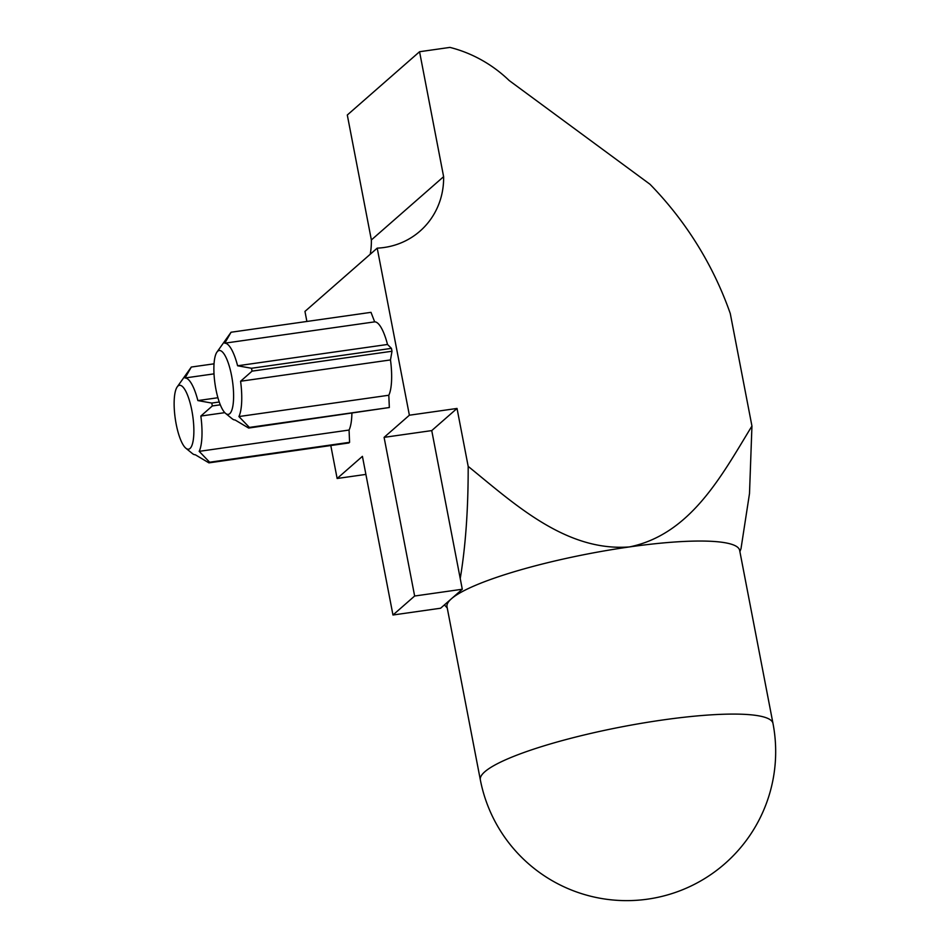 <?xml version="1.0" encoding="UTF-8"?>
<svg xmlns="http://www.w3.org/2000/svg" width="948" height="948" viewBox="0 0 948 948"><rect width="100%" height="100%" fill="white"/><g stroke="black" fill="none" stroke-linecap="round" stroke-linejoin="round"><path stroke-width="1.42" d="M176.174 424.088A32.268 8.852 -98.1 0 0 185.855 448.214A32.268 8.852 -98.1 0 0 191.828 410.389A32.268 8.852 -98.1 0 0 177.146 386.985A32.268 8.852 -98.1 0 0 176.174 424.088M219.249 401.999L211.771 403.066L212.328 405.945L200.846 416.054A38.738 10.618 81.9 0 1 199.175 451.355L209.65 462.221L208.927 462.861L195.3 454.756A38.738 10.618 81.9 0 1 192.397 453.559L185.855 448.214M215.919 389.284A32.268 8.852 -98.1 0 0 225.6 413.411A32.268 8.852 -98.1 0 0 231.561 375.586A32.268 8.852 -98.1 0 0 216.891 352.182A32.268 8.852 -98.1 0 0 215.919 389.284M225.6 413.411L232.142 418.755A38.738 10.618 -98.1 0 0 235.033 419.952L248.66 428.058L249.383 427.418L238.908 416.551A38.738 10.618 -98.1 0 0 240.591 381.25L390.481 359.932A38.738 10.618 -98.1 0 1 388.81 395.245L389.332 407.522L249.383 427.418M252.061 371.142L391.998 351.246L391.441 348.366L251.504 368.262L252.061 371.142L240.591 381.25M419.561 51.725L443.617 176.672L371.367 239.951L347.3 115.004L419.561 51.725L449.945 47.4A127.897 121.083 48.8 0 1 509.218 80.556L649.973 184.244A334.988 317.118 48.8 0 1 730.28 313.563L751.942 426.043C722.163 474.699 690.95 534.352 629.46 546.925A149.014 25.229 -10.9 0 1 739.653 550.385L772.987 723.431A149.014 25.229 -10.9 0 0 662.782 719.97A149.014 25.229 -10.9 0 0 484.784 771.79A149.014 25.229 -10.9 0 0 480.328 779.789A149.014 149.014 0 0 0 724.841 863.711A149.014 149.014 0 0 0 772.987 723.431M177.146 386.985L191.318 367.042L185.05 377.979L214.011 373.856M185.05 377.979A38.738 10.618 81.9 0 1 197.871 400.577L217.91 397.733M191.318 367.042L214.035 363.819M208.927 462.861L348.864 442.965L349.587 442.325L349.065 430.048L199.175 451.355M209.65 462.221L349.587 442.325M200.846 416.054L224.783 412.653M351.898 413.375A38.738 10.618 81.9 0 1 349.065 430.048M212.328 405.945L220.303 404.82M211.771 403.066L197.871 400.577M238.908 416.551L388.81 395.245M391.998 351.246L390.481 359.932M251.504 368.262L237.604 365.774L387.507 344.468A38.738 10.618 -98.1 0 0 374.673 321.858L224.783 343.176A38.738 10.618 -98.1 0 1 237.604 365.774M391.441 348.366L387.507 344.468M224.783 343.176L231.063 332.238L371 312.342L374.673 321.858M231.063 332.238L216.891 352.182M248.66 428.058L389.332 407.522M443.617 176.672A75.899 71.847 -131.2 0 1 420 231.134A75.899 71.847 -131.2 0 1 377.209 248.139L304.96 311.418L306.891 321.455M330.793 445.524L337.132 478.491L365.904 474.403M480.328 779.789L447.006 606.744A149.014 25.229 -10.9 0 1 451.461 598.733L462.292 589.241L414.643 596.019L392.97 615.003L362.42 456.344L337.132 478.491M414.643 596.019L384.094 437.36L409.382 415.212L457.031 408.446L431.743 430.593L384.094 437.36M377.209 248.139L409.382 415.212M462.292 589.241L431.743 430.593M460.23 578.529C465.61 546.38 468.265 508.993 468.182 466.38L457.031 408.446M751.942 426.043L749.501 493.553L741.004 548.655L739.902 551.653M371.367 239.951A75.899 71.847 -131.2 0 1 370.241 254.242M392.97 615.003L440.619 608.225L451.461 598.733A149.014 25.229 -10.9 0 1 629.46 546.925C565.849 551.866 514.373 503.874 468.182 466.38M447.255 608L444.434 604.883"/></g></svg>
